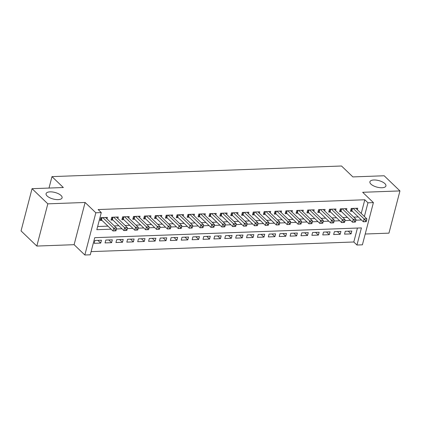 <?xml version="1.0" encoding="UTF-8"?>
<svg xmlns="http://www.w3.org/2000/svg" width="421" height="421" viewBox="0 0 421 421"><rect width="100%" height="100%" fill="white"/><g stroke="black" fill="none" stroke-linecap="round" stroke-linejoin="round"><path stroke-width="0.63" d="M61.056 195.486A8.273 3.394 -165.4 0 1 62.092 197.823A8.273 3.394 -165.4 0 1 55.761 199.507A8.273 3.394 -165.4 0 1 47.12 195.997A8.273 3.394 -165.4 0 1 46.078 193.655A8.273 3.394 -165.4 0 1 52.414 191.971A8.273 3.394 -165.4 0 1 61.056 195.486M384.878 183.609A8.273 3.394 -165.4 0 1 385.92 185.95A8.273 3.394 -165.4 0 1 379.584 187.634A8.273 3.394 -165.4 0 1 370.943 184.119A8.273 3.394 -165.4 0 1 369.906 181.777A8.273 3.394 -165.4 0 1 376.237 180.099A8.273 3.394 -165.4 0 1 384.878 183.609M361.234 213.468L364.802 199.764L367.954 202.801L373.401 202.601L362.402 244.822L356.955 245.022L361.418 227.903L94.736 237.681L90.278 254.8L84.837 255L95.835 212.779L101.277 212.579L96.819 229.698L111.133 229.171M74.107 244.69L85.105 202.469L47.826 203.838L32.049 188.682L21.05 230.903L36.827 246.059L74.107 244.69L84.837 255M365.212 234.018L388.951 233.145L399.95 190.924L362.67 192.292L373.401 202.601M91.11 251.621L353.803 241.991L356.955 245.022M47.826 203.838L36.827 246.059M32.049 188.682L63.339 187.529L51.983 176.62L341.52 166L352.877 176.915L384.173 175.768L399.95 190.924M107.002 218.92L107.397 217.399L100.866 217.641L100.124 220.493L102.029 220.425M117.885 218.52L118.28 216.999L111.749 217.241L111.007 220.094L112.912 220.025M128.768 218.12L129.168 216.605L122.637 216.841L121.89 219.694L123.795 219.625M139.656 217.72L140.051 216.205L133.52 216.441L132.778 219.294L134.683 219.225M150.539 217.325L150.934 215.805L144.403 216.041L143.661 218.894L145.566 218.825M161.422 216.926L161.822 215.405L155.291 215.647L154.544 218.499L156.449 218.425M172.31 216.526L172.705 215.005L166.174 215.247L165.432 218.099L167.337 218.031M183.193 216.126L183.588 214.605L177.057 214.847L176.315 217.699L178.22 217.631M194.081 215.726L194.476 214.205L187.945 214.447L187.203 217.299L189.108 217.231M204.964 215.326L205.359 213.81L198.828 214.047L198.086 216.899L199.991 216.831M215.847 214.931L216.247 213.41L209.716 213.647L208.969 216.499L210.874 216.431M226.735 214.531L227.13 213.01L220.599 213.247L219.857 216.105L221.762 216.031M237.618 214.131L238.012 212.61L231.482 212.852L230.74 215.705L232.645 215.631M248.501 213.731L248.9 212.21L242.37 212.452L241.622 215.305L243.527 215.236M259.389 213.331L259.783 211.81L253.253 212.052L252.511 214.905L254.416 214.836M270.271 212.931L270.666 211.416L264.135 211.652L263.393 214.505L265.298 214.436M281.16 212.531L281.554 211.016L275.024 211.253L274.281 214.105L276.187 214.036M292.042 212.137L292.437 210.616L285.906 210.853L285.164 213.705L287.069 213.636M302.925 211.737L303.325 210.216L296.794 210.453L296.047 213.31L297.952 213.236M313.813 211.337L314.208 209.816L307.677 210.058L306.935 212.91L308.84 212.837M324.696 210.937L325.091 209.416L318.56 209.658L317.818 212.51L319.723 212.442M335.579 210.537L335.979 209.016L329.448 209.258L328.701 212.11L330.606 212.042M346.467 210.137L346.862 208.621L340.331 208.858L339.589 211.71L341.494 211.642M348.225 231.176L351.061 233.897L344.531 234.134L345.273 231.282L351.803 231.045L351.061 233.897M337.342 231.571L340.173 234.297L333.642 234.534L334.385 231.682L340.915 231.439L340.173 234.297M326.454 231.971L329.29 234.692L322.76 234.934L323.502 232.082L330.032 231.839L329.29 234.692M315.571 232.371L318.402 235.092L311.872 235.334L312.619 232.481L319.15 232.239L318.402 235.092M304.688 232.771L307.519 235.492L300.989 235.734L301.731 232.881L308.261 232.639L307.519 235.492M293.8 233.171L296.637 235.892L290.106 236.128L290.848 233.276L297.379 233.039L296.637 235.892M282.917 233.571L285.748 236.292L279.218 236.528L279.96 233.676L286.496 233.439L285.748 236.292M272.034 233.965L274.866 236.691L268.335 236.928L269.077 234.076L275.608 233.839L274.866 236.691M261.146 234.365L263.983 237.091L257.452 237.328L258.194 234.476L264.725 234.234L263.983 237.091M250.263 234.765L253.095 237.486L246.564 237.728L247.306 234.876L253.837 234.634L253.095 237.486M239.375 235.165L242.212 237.886L235.681 238.128L236.423 235.276L242.954 235.034L242.212 237.886M228.492 235.565L231.324 238.286L224.793 238.528L225.54 235.671L232.071 235.434L231.324 238.286M217.61 235.965L220.441 238.686L213.91 238.923L214.652 236.07L221.183 235.834L220.441 238.686M206.722 236.365L209.558 239.086L203.027 239.323L203.769 236.47L210.3 236.234L209.558 239.086M195.839 236.76L198.67 239.486L192.139 239.723L192.881 236.87L199.412 236.634L198.67 239.486M184.956 237.16L187.787 239.881L181.256 240.123L181.998 237.27L188.529 237.028L187.787 239.881M174.068 237.56L176.904 240.28L170.373 240.523L171.115 237.67L177.646 237.428L176.904 240.28M163.185 237.96L166.016 240.68L159.485 240.923L160.227 238.07L166.758 237.828L166.016 240.68M152.297 238.36L155.133 241.08L148.602 241.322L149.344 238.465L155.875 238.228L155.133 241.08M141.414 238.76L144.245 241.48L137.714 241.717L138.462 238.865L144.992 238.628L144.245 241.48M130.531 239.16L133.362 241.88L126.832 242.117L127.574 239.265L134.104 239.028L133.362 241.88M119.643 239.554L122.479 242.28L115.949 242.517L116.691 239.665L123.221 239.423L122.479 242.28M108.76 239.954L111.591 242.675L105.061 242.917L105.803 240.065L112.333 239.823L111.591 242.675M353.803 241.991L357.434 228.05M101.45 240.223L94.92 240.465L94.178 243.317L100.708 243.075L101.45 240.223M364.802 199.764L98.125 209.547L101.277 212.579M97.646 226.519L107.976 226.14M114.275 225.909L118.859 225.74M125.158 225.509L129.747 225.34M136.041 225.109L140.63 224.94M146.929 224.709L151.518 224.54M157.812 224.309L162.401 224.14M168.7 223.914L173.284 223.746M179.583 223.514L184.172 223.346M190.466 223.114L195.055 222.946M201.354 222.714L205.937 222.546M212.237 222.314L216.826 222.146M223.119 221.914L227.708 221.746M234.008 221.514L238.596 221.351M244.89 221.12L249.479 220.951M255.779 220.72L260.362 220.551M266.661 220.32L271.25 220.151M277.544 219.92L282.133 219.751M288.432 219.52L293.016 219.352M299.315 219.12L303.904 218.952M310.198 218.725L314.787 218.557M321.086 218.325L325.675 218.157M331.969 217.925L336.558 217.757M342.857 217.525L347.441 217.357M353.74 217.125L358.329 216.957M357.35 209.737L357.745 208.221L351.214 208.458L350.472 211.31L352.377 211.242M51.983 176.62L49.004 188.055M85.105 202.469L95.835 212.779M364.386 216.499L367.954 202.801M116.349 228.977L122.016 228.771M127.231 228.582L132.899 228.371M138.114 228.182L143.787 227.971M149.002 227.782L154.67 227.572M159.885 227.382L165.558 227.177M170.773 226.982L176.441 226.777M181.656 226.582L187.324 226.377M192.539 226.188L198.212 225.977M203.427 225.788L209.095 225.577M214.31 225.388L219.978 225.177M225.193 224.988L230.866 224.777M236.081 224.588L241.749 224.382M246.964 224.188L252.637 223.983M257.852 223.788L263.52 223.583M268.735 223.393L274.403 223.183M279.618 222.993L285.291 222.783M290.506 222.593L296.173 222.383M301.389 222.193L307.056 221.983M312.271 221.793L317.944 221.588M323.16 221.393L328.827 221.188M334.042 220.993L339.715 220.788M344.931 220.599L350.598 220.388M355.813 220.199L361.481 219.988M97.877 240.354L100.708 243.075M366.307 221.656L366.607 220.515L365.517 220.551L365.217 221.693L366.307 221.656L363.36 221.793L364.102 218.941L353.119 208.39M365.517 220.551L364.102 218.941L366.823 218.841L355.84 208.29M365.217 221.693L363.36 221.793L351.872 210.758A1.295 0.532 14.6 0 0 351.561 210.532L350.788 210.105M366.607 220.515L366.823 218.841M355.424 222.056L355.719 220.914L354.629 220.951L354.335 222.093L355.424 222.056L352.472 222.193L353.219 219.341L342.236 208.79M354.629 220.951L353.219 219.341L355.94 219.241L344.957 208.69M354.335 222.093L352.472 222.193L340.989 211.158A1.295 0.532 14.6 0 0 340.673 210.932L339.9 210.505M355.719 220.914L355.94 219.241M344.536 222.451L344.836 221.314L343.747 221.351L343.452 222.493L344.536 222.451L341.589 222.588L342.331 219.736L331.353 209.19M343.747 221.351L342.331 219.736L345.052 219.636L334.074 209.09M343.452 222.493L341.589 222.588L330.101 211.558A1.295 0.532 14.6 0 0 329.79 211.331L329.017 210.905M344.836 221.314L345.052 219.636M333.653 222.851L333.948 221.709L332.864 221.751L332.564 222.893L333.653 222.851L330.706 222.988L331.448 220.136L320.465 209.584M332.864 221.751L331.448 220.136L334.169 220.036L323.186 209.49M332.564 222.893L330.706 222.988L319.218 211.952A1.295 0.532 14.6 0 0 318.902 211.731L318.134 211.305M333.948 221.709L334.169 220.036M322.77 223.251L323.065 222.109L321.976 222.151L321.681 223.293L322.77 223.251L319.818 223.388L320.565 220.536L309.582 209.984M321.976 222.151L320.565 220.536L323.286 220.436L312.303 209.884M321.681 223.293L319.818 223.388L308.335 212.352A1.295 0.532 14.6 0 0 308.019 212.131L307.246 211.705M323.065 222.109L323.286 220.436M311.882 223.651L312.182 222.509L311.093 222.551L310.793 223.693L311.882 223.651L308.935 223.788L309.677 220.936L298.7 210.384M311.093 222.551L309.677 220.936L312.398 220.836L301.42 210.284M310.793 223.693L308.935 223.788L297.447 212.752A1.295 0.532 14.6 0 0 297.137 212.531L296.363 212.105M312.182 222.509L312.398 220.836M300.999 224.051L301.294 222.909L300.205 222.951L299.91 224.088L300.999 224.051L298.052 224.188L298.794 221.335L287.811 210.784M300.205 222.951L298.794 221.335L301.515 221.235L290.532 210.684M299.91 224.088L298.052 224.188L286.564 213.152A1.295 0.532 14.6 0 0 286.248 212.931L285.48 212.505M301.294 222.909L301.515 221.235M290.111 224.451L290.411 223.309L289.322 223.346L289.027 224.488L290.111 224.451L287.164 224.588L287.906 221.735L276.929 211.184M289.322 223.346L287.906 221.735L290.632 221.635L279.649 211.084M289.027 224.488L287.164 224.588L275.681 213.552A1.295 0.532 14.6 0 0 275.366 213.326L274.592 212.9M290.411 223.309L290.632 221.635M279.228 224.846L279.528 223.709L278.439 223.746L278.139 224.888L279.228 224.846L276.281 224.988L277.023 222.13L266.04 211.584M278.439 223.746L277.023 222.13L279.744 222.035L268.761 211.484M278.139 224.888L276.281 224.988L264.793 213.952A1.295 0.532 14.6 0 0 264.483 213.726L263.709 213.3M279.528 223.709L279.744 222.035M268.345 225.246L268.64 224.104L267.551 224.146L267.256 225.288L268.345 225.246L265.393 225.382L266.14 222.53L255.158 211.984M267.551 224.146L266.14 222.53L268.861 222.43L257.878 211.884M267.256 225.288L265.393 225.382L253.91 214.352A1.295 0.532 14.6 0 0 253.595 214.126L252.821 213.7M268.64 224.104L268.861 222.43M257.457 225.645L257.757 224.504L256.668 224.546L256.368 225.688L257.457 225.645L254.51 225.782L255.252 222.93L244.275 212.379M256.668 224.546L255.252 222.93L257.973 222.83L246.995 212.279M256.368 225.688L254.51 225.782L243.022 214.747A1.295 0.532 14.6 0 0 242.712 214.526L241.938 214.1M257.757 224.504L257.973 222.83M246.574 226.045L246.869 224.903L245.785 224.946L245.485 226.088L246.574 226.045L243.627 226.182L244.369 223.33L233.387 212.779M245.785 224.946L244.369 223.33L247.09 223.23L236.107 212.679M245.485 226.088L243.627 226.182L232.139 215.147A1.295 0.532 14.6 0 0 231.824 214.926L231.055 214.5M246.869 224.903L247.09 223.23M235.692 226.445L235.986 225.303L234.897 225.346L234.602 226.482L235.692 226.445L232.739 226.582L233.487 223.73L222.504 213.179M234.897 225.346L233.487 223.73L236.207 223.63L225.224 213.079M234.602 226.482L232.739 226.582L221.257 215.547A1.295 0.532 14.6 0 0 220.941 215.326L220.167 214.899M235.986 225.303L236.207 223.63M224.803 226.845L225.103 225.703L224.014 225.74L223.714 226.882L224.803 226.845L221.856 226.982L222.598 224.13L211.616 213.579M224.014 225.74L222.598 224.13L225.319 224.03L214.342 213.479M223.714 226.882L221.856 226.982L210.368 215.947A1.295 0.532 14.6 0 0 210.058 215.72L209.284 215.294M225.103 225.703L225.319 224.03M213.921 227.245L214.215 226.103L213.126 226.14L212.831 227.282L213.921 227.245L210.974 227.382L211.716 224.53L200.733 213.979M213.126 226.14L211.716 224.53L214.436 224.43L203.454 213.879M212.831 227.282L210.974 227.382L199.486 216.347A1.295 0.532 14.6 0 0 199.17 216.12L198.402 215.694M214.215 226.103L214.436 224.43M203.033 227.64L203.332 226.503L202.243 226.54L201.948 227.682L203.033 227.64L200.086 227.782L200.828 224.925L189.85 214.378M202.243 226.54L200.828 224.925L203.554 224.825L192.571 214.278M201.948 227.682L200.086 227.782L188.603 216.747A1.295 0.532 14.6 0 0 188.287 216.52L187.513 216.094M203.332 226.503L203.554 224.825M192.15 228.04L192.45 226.898L191.36 226.94L191.06 228.082L192.15 228.04L189.203 228.177L189.945 225.324L178.962 214.778M191.36 226.94L189.945 225.324L192.665 225.224L181.683 214.678M191.06 228.082L189.203 228.177L177.715 217.141A1.295 0.532 14.6 0 0 177.399 216.92L176.631 216.494M192.45 226.898L192.665 225.224M181.267 228.44L181.562 227.298L180.472 227.34L180.177 228.482L181.267 228.44L178.315 228.577L179.062 225.724L168.079 215.173M180.472 227.34L179.062 225.724L181.783 225.624L170.8 215.073M180.177 228.482L178.315 228.577L166.832 217.541A1.295 0.532 14.6 0 0 166.516 217.32L165.742 216.894M181.562 227.298L181.783 225.624M170.379 228.84L170.679 227.698L169.589 227.74L169.289 228.882L170.379 228.84L167.432 228.977L168.174 226.124L157.196 215.573M169.589 227.74L168.174 226.124L170.894 226.024L159.917 215.473M169.289 228.882L167.432 228.977L155.944 217.941A1.295 0.532 14.6 0 0 155.633 217.72L154.86 217.294M170.679 227.698L170.894 226.024M159.496 229.24L159.791 228.098L158.706 228.14L158.407 229.277L159.496 229.24L156.549 229.377L157.291 226.524L146.308 215.973M158.706 228.14L157.291 226.524L160.012 226.424L149.029 215.873M158.407 229.277L156.549 229.377L145.061 218.341A1.295 0.532 14.6 0 0 144.745 218.12L143.977 217.694M159.791 228.098L160.012 226.424M148.613 229.64L148.908 228.498L147.818 228.535L147.524 229.677L148.613 229.64L145.661 229.777L146.408 226.924L135.425 216.373M147.818 228.535L146.408 226.924L149.129 226.824L138.146 216.273M147.524 229.677L145.661 229.777L134.178 218.741A1.295 0.532 14.6 0 0 133.862 218.515L133.089 218.089M148.908 228.498L149.129 226.824M137.725 230.04L138.025 228.898L136.936 228.935L136.636 230.076L137.725 230.04L134.778 230.176L135.52 227.324L124.537 216.773M136.936 228.935L135.52 227.324L138.241 227.224L127.263 216.673M136.636 230.076L134.778 230.176L123.29 219.141A1.295 0.532 14.6 0 0 122.979 218.915L122.206 218.488M138.025 228.898L138.241 227.224M126.842 230.434L127.137 229.298L126.047 229.334L125.753 230.476L126.842 230.434L123.895 230.576L124.637 227.719L113.654 217.173M126.047 229.334L124.637 227.719L127.358 227.619L116.375 217.073M125.753 230.476L123.895 230.576L112.407 219.541A1.295 0.532 14.6 0 0 112.091 219.315L111.323 218.888M127.137 229.298L127.358 227.619M115.954 230.834L116.254 229.692L115.165 229.734L114.87 230.876L115.954 230.834L113.007 230.971L113.749 228.119L102.771 217.573M115.165 229.734L113.749 228.119L116.475 228.019L105.492 217.473M114.87 230.876L113.007 230.971L101.524 219.936A1.295 0.532 14.6 0 0 101.208 219.715L100.435 219.288M116.254 229.692L116.475 228.019M352.482 208.411L351.872 210.758M352.109 208.427L351.561 210.532M341.599 208.811L340.989 211.158M341.22 208.827L340.673 210.932M330.717 209.211L330.101 211.558M330.338 209.226L329.79 211.331M319.828 209.611L319.218 211.952M319.455 209.626L318.902 211.731M308.946 210.011L308.335 212.352M308.567 210.021L308.019 212.131M298.057 210.411L297.447 212.752M297.684 210.421L297.137 212.531M287.175 210.805L286.564 213.152M286.801 210.821L286.248 212.931M276.292 211.205L275.681 213.552M275.913 211.221L275.366 213.326M265.404 211.605L264.793 213.952M265.03 211.621L264.483 213.726M254.521 212.005L253.91 214.352M254.142 212.021L253.595 214.126M243.638 212.405L243.022 214.747M243.259 212.421L242.712 214.526M232.75 212.805L232.139 215.147M232.376 212.815L231.824 214.926M221.867 213.205L221.257 215.547M221.488 213.215L220.941 215.326M210.979 213.6L210.368 215.947M210.605 213.615L210.058 215.72M200.096 214L199.486 216.347M199.722 214.015L199.17 216.12M189.213 214.4L188.603 216.747M188.834 214.415L188.287 216.52M178.325 214.799L177.715 217.141M177.951 214.815L177.399 216.92M167.442 215.199L166.832 217.541M167.063 215.21L166.516 217.32M156.559 215.599L155.944 217.941M156.18 215.61L155.633 217.72M145.671 215.999L145.061 218.341M145.298 216.01L144.745 218.12M134.788 216.394L134.178 218.741M134.41 216.41L133.862 218.515M123.9 216.794L123.29 219.141M123.527 216.81L122.979 218.915M113.017 217.194L112.407 219.541M112.644 217.21L112.091 219.315M102.135 217.594L101.524 219.936M101.756 217.61L101.208 219.715"/></g></svg>
